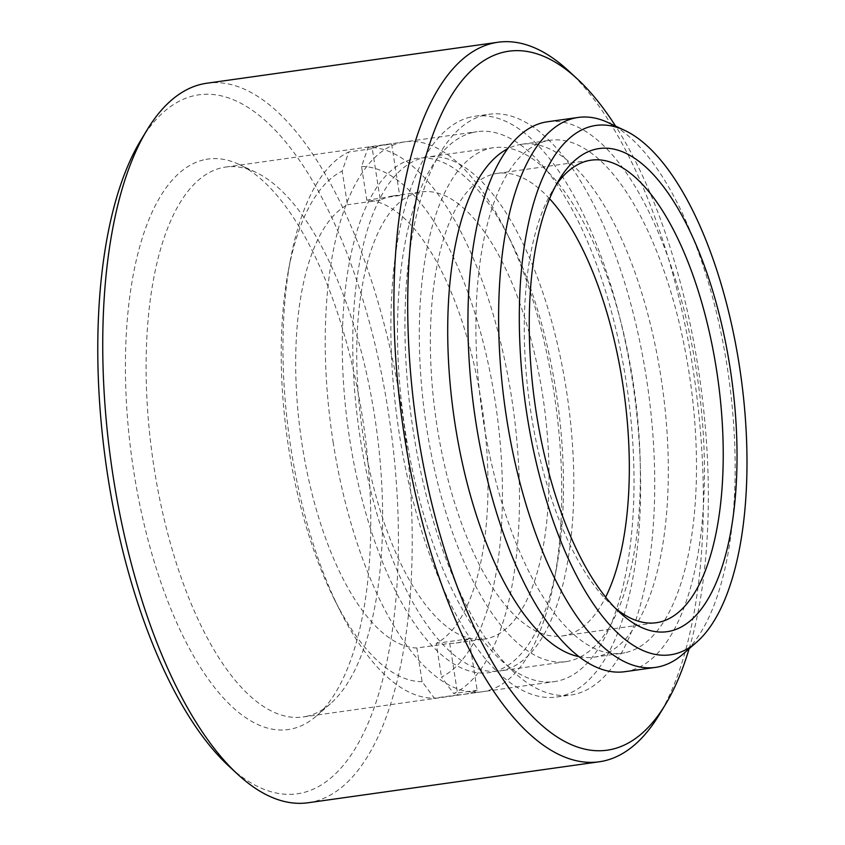 <?xml version="1.0" encoding="UTF-8"?>
<svg xmlns="http://www.w3.org/2000/svg" width="845" height="845" viewBox="0 0 845 845"><rect width="100%" height="100%" fill="white"/><g stroke="black" fill="none" stroke-linecap="round" stroke-linejoin="round"><path stroke-width="0.63" stroke-dasharray="4.22 3.17" d="M140.851 140.207A352.935 143.46 -98 0 1 193.526 95.834A352.935 143.46 -98 0 1 388.182 410.976A352.935 143.46 -98 0 1 302.668 792.779A352.935 143.46 -98 0 1 228.932 766.193M308.108 802.75A363.308 147.685 82 0 0 313.664 801.704A363.308 147.685 82 0 0 402.738 415.539A363.308 147.685 82 0 0 206.867 83.222M555.936 185.319A233.558 94.936 82 0 0 552.788 190.199A233.558 94.936 82 0 0 529.741 404.67A233.558 94.936 82 0 0 611.072 604.46A233.558 94.936 82 0 0 615.456 608.273M689.119 648.738A352.935 143.46 82 0 0 615.572 126.095M568.347 70.663A363.308 147.685 -98 0 1 694.865 381.433A363.308 147.685 -98 0 1 659.026 715.06M608.199 122.631A277.678 112.871 -98 0 1 728.654 376.68A277.678 112.871 -98 0 1 682.982 654.114M203.56 159.895A288.05 117.085 82 0 0 133.763 471.499A288.05 117.085 82 0 0 292.634 728.717A288.05 117.085 82 0 0 316.674 715.789A288.05 117.085 82 0 0 364.047 427.992A288.05 117.085 82 0 0 239.093 164.437A288.05 117.085 82 0 0 203.56 159.895M307.295 716.18A277.678 112.871 -98 0 1 303.059 716.982A277.678 112.871 -98 0 1 153.357 462.997A277.678 112.871 -98 0 1 221.432 167.849A277.678 112.871 -98 0 1 225.668 167.056A277.678 112.871 -98 0 1 255.676 172.243A277.678 112.871 -98 0 1 376.131 426.292A277.678 112.871 -98 0 1 330.469 703.716A277.678 112.871 -98 0 1 307.295 716.18M472.82 132.475A277.678 112.871 82 0 0 404.744 427.623A277.678 112.871 82 0 0 554.447 681.609A277.678 112.871 82 0 0 558.682 680.806A277.678 112.871 82 0 0 626.768 385.669A277.678 112.871 82 0 0 477.066 131.683A277.678 112.871 82 0 0 472.82 132.475M484.502 115.121A293.247 119.198 82 0 0 412.603 426.809A293.247 119.198 82 0 0 570.702 695.044A293.247 119.198 82 0 0 575.181 694.199A293.247 119.198 82 0 0 647.08 382.51A293.247 119.198 82 0 0 488.98 114.276A293.247 119.198 82 0 0 484.502 115.121M470.411 117.106A293.247 119.198 82 0 0 398.523 428.795A293.247 119.198 82 0 0 556.612 697.019A293.247 119.198 82 0 0 561.091 696.174A293.247 119.198 82 0 0 632.989 384.486A293.247 119.198 82 0 0 474.89 116.261A293.247 119.198 82 0 0 470.411 117.106M549.577 198.733A233.558 94.936 82 0 0 497.293 173.383A233.558 94.936 82 0 0 493.733 174.059A233.558 94.936 82 0 0 436.464 422.299A233.558 94.936 82 0 0 562.39 635.936A233.558 94.936 82 0 0 565.949 635.26A233.558 94.936 82 0 0 605.643 597.14M624.877 671.69A277.678 112.871 82 0 0 629.124 670.898A277.678 112.871 82 0 0 697.199 375.75A277.678 112.871 82 0 0 547.497 121.764M578.994 656.649A258.992 105.276 82 0 0 594.109 657.156A258.992 105.276 82 0 0 598.059 656.407A258.992 105.276 82 0 0 661.561 381.127A258.992 105.276 82 0 0 521.925 144.231A258.992 105.276 82 0 0 517.974 144.981A258.992 105.276 82 0 0 507.549 148.889M626.24 652.446A258.992 105.276 82 0 0 689.731 377.166A258.992 105.276 82 0 0 550.106 140.27A258.992 105.276 82 0 0 546.145 141.02A258.992 105.276 82 0 0 482.653 416.3A258.992 105.276 82 0 0 622.279 653.196A258.992 105.276 82 0 0 626.24 652.446M421.465 287.099A259.51 105.488 -98 0 1 493.681 147.685A259.51 105.488 -98 0 1 602.548 264.284A259.51 105.488 -98 0 1 638.218 522.21A259.51 105.488 -98 0 1 566.002 661.635A259.51 105.488 -98 0 1 457.134 545.036A259.51 105.488 -98 0 1 421.465 287.099M354.911 296.468A259.51 105.488 -98 0 1 427.126 157.054A259.51 105.488 -98 0 1 535.994 273.653A259.51 105.488 -98 0 1 571.664 531.579A259.51 105.488 -98 0 1 499.448 671.004A259.51 105.488 -98 0 1 390.58 554.394A259.51 105.488 -98 0 1 354.911 296.468M361.544 166.497A259.69 105.562 -98 0 1 494.916 399.558A259.69 105.562 -98 0 1 441.491 677.056L453.68 693.555A277.678 112.871 82 0 0 511.436 396.537A277.678 112.871 82 0 0 368.145 147.347L361.544 166.497L366.814 200.159A225.773 91.778 -98 0 1 481.449 402.759A225.773 91.778 -98 0 1 436.221 643.383L441.491 677.056M555.957 390.971A259.69 105.562 82 0 0 510.369 240.255A259.69 105.562 82 0 0 381.803 180.481A259.69 105.562 82 0 0 349.809 440.013A259.69 105.562 82 0 0 453.638 663.79A259.69 105.562 82 0 0 556.496 568.051A259.69 105.562 82 0 0 555.957 390.971M333.279 443.033A277.678 112.871 -98 0 1 404.797 141.844A277.678 112.871 -98 0 1 504.961 229.449A277.678 112.871 -98 0 1 553.697 390.591A277.678 112.871 -98 0 1 554.278 579.934A277.678 112.871 -98 0 1 482.178 691.77A277.678 112.871 -98 0 1 333.279 443.033M449.73 643.372A225.773 91.778 82 0 0 456.163 643.024A225.773 91.778 82 0 0 469.091 638.767L477.161 690.249A277.678 112.871 -98 0 1 463.398 694.421A277.678 112.871 -98 0 1 457.789 694.865L449.73 643.372L416.86 647.999A225.773 91.778 -98 0 1 302.225 445.399A225.773 91.778 -98 0 1 347.453 204.765L342.183 171.102L348.784 151.963A277.678 112.871 82 0 0 290.437 259.637A277.678 112.871 82 0 0 291.018 448.98A277.678 112.871 82 0 0 339.753 610.122A277.678 112.871 82 0 0 434.309 698.16L422.13 681.661L416.86 647.999M469.091 638.767L436.221 643.383M542.49 394.171A225.773 91.778 -98 0 1 484.343 639.063A225.773 91.778 -98 0 1 363.276 436.812A225.773 91.778 -98 0 1 421.423 191.921A225.773 91.778 -98 0 1 542.49 394.171M391.626 144.051L399.685 195.533A225.773 91.778 82 0 0 393.252 195.882A225.773 91.778 82 0 0 380.324 200.149L372.254 148.657A277.678 112.871 -98 0 1 386.017 144.484A277.678 112.871 -98 0 1 391.626 144.051L368.145 147.347M372.254 148.657L348.784 151.963M422.13 681.661A259.69 105.562 -98 0 1 334.345 599.306A259.69 105.562 -98 0 1 288.219 271.52A259.69 105.562 -98 0 1 342.183 171.102M457.789 694.865L434.309 698.16M477.161 690.249L453.68 693.555M399.685 195.533L366.814 200.159M380.324 200.149L347.453 204.765M611.072 604.46L619.903 612.604M552.788 190.199L559.02 179.932M303.059 716.982L554.447 681.609M556.612 697.019L570.702 695.044M562.39 635.936L656.301 622.723M521.925 144.231L550.106 140.27M594.109 657.156L622.279 653.196M497.293 173.383L591.215 160.17M474.89 116.261L488.98 114.276M225.668 167.056L477.066 131.683M255.676 172.243L239.093 164.437M330.469 703.716L316.674 715.789M493.681 147.685L427.126 157.054M566.002 661.635L499.448 671.004M510.369 240.255L504.961 229.449M456.163 643.024L484.343 639.063M386.017 144.484L404.797 141.844M463.398 694.421L482.178 691.77M393.252 195.882L421.423 191.921M556.496 568.051L554.278 579.934M334.345 599.306L339.753 610.122M288.219 271.52L290.437 259.637"/><path stroke-width="1.27" d="M498.001 42.25L206.867 83.222A363.308 147.685 82 0 0 201.311 84.268A363.308 147.685 82 0 0 147.083 129.94A363.308 147.685 82 0 0 111.244 463.567A363.308 147.685 82 0 0 237.762 774.337A363.308 147.685 82 0 0 308.108 802.75L599.253 761.778A363.308 147.685 -98 0 1 403.382 429.461A363.308 147.685 -98 0 1 492.455 43.296A363.308 147.685 -98 0 1 498.001 42.25A363.308 147.685 -98 0 1 568.347 70.663L577.177 78.807A352.935 143.46 82 0 0 503.451 52.221A352.935 143.46 82 0 0 417.937 434.024A352.935 143.46 82 0 0 612.583 749.166A352.935 143.46 82 0 0 665.269 704.793A352.935 143.46 82 0 0 689.119 648.738M670.867 630.972A243.941 99.161 -98 0 1 619.903 612.604A243.941 99.161 -98 0 1 534.959 403.942A243.941 99.161 -98 0 1 559.02 179.932A243.941 99.161 -98 0 1 595.429 149.269A243.941 99.161 -98 0 1 729.964 367.089A243.941 99.161 -98 0 1 670.867 630.972M615.456 608.273A233.558 94.936 82 0 0 656.301 622.723A233.558 94.936 82 0 0 659.871 622.047A233.558 94.936 82 0 0 717.13 373.796A233.558 94.936 82 0 0 591.215 160.17A233.558 94.936 82 0 0 587.645 160.835A233.558 94.936 82 0 0 555.936 185.319M615.572 126.095A352.935 143.46 82 0 0 577.177 78.807M665.269 704.793L659.026 715.06A363.308 147.685 -98 0 1 604.798 760.732A363.308 147.685 -98 0 1 599.253 761.778M674.479 654.041A267.295 108.656 82 0 0 696.776 642.042A267.295 108.656 82 0 0 740.738 374.979A267.295 108.656 82 0 0 624.793 130.426A267.295 108.656 82 0 0 591.817 126.211A267.295 108.656 82 0 0 527.058 415.36A267.295 108.656 82 0 0 674.479 654.041M696.776 642.042L682.982 654.114A277.678 112.871 -98 0 1 659.818 666.578A277.678 112.871 -98 0 1 655.572 667.381A277.678 112.871 -98 0 1 505.87 413.385A277.678 112.871 -98 0 1 573.945 118.247A277.678 112.871 -98 0 1 578.191 117.444A277.678 112.871 -98 0 1 608.199 122.631L624.793 130.426M578.191 117.444L547.497 121.764A277.678 112.871 82 0 0 543.261 122.567A277.678 112.871 82 0 0 475.186 417.705A277.678 112.871 82 0 0 624.877 671.69L655.572 667.381M237.762 774.337L228.932 766.193A352.935 143.46 -98 0 1 106.037 464.296A352.935 143.46 -98 0 1 140.851 140.207L147.083 129.94M507.549 148.889A258.992 105.276 82 0 0 453.765 415.36A258.992 105.276 82 0 0 578.994 656.649M605.643 597.14A233.558 94.936 82 0 0 549.577 198.733"/></g></svg>
